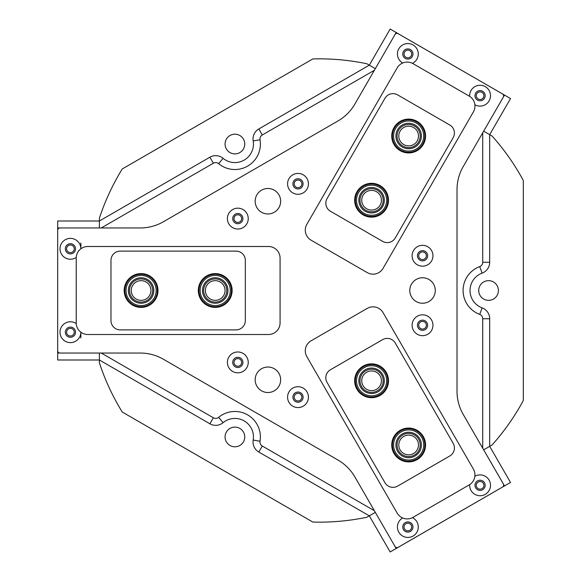 <?xml version="1.0" encoding="UTF-8"?>
<svg xmlns="http://www.w3.org/2000/svg" width="581" height="581" viewBox="0 0 581 581"><rect width="100%" height="100%" fill="white"/><g stroke="black" fill="none" stroke-linecap="round" stroke-linejoin="round"><path stroke-width="0.87" d="M474.873 104.718A10.422 10.422 0 0 0 490.502 95.683A10.422 10.422 0 0 0 480.073 85.262A10.422 10.422 0 0 0 469.673 96.381M485.171 95.683A5.098 5.098 0 0 0 480.073 90.592A5.098 5.098 0 0 0 474.982 95.683A5.098 5.098 0 0 0 480.073 100.782A5.098 5.098 0 0 0 485.171 95.683M412.452 63.344A10.422 10.422 0 0 0 407.855 43.568A10.422 10.422 0 0 0 402.648 63.017M412.953 53.989A5.098 5.098 0 0 0 407.855 48.891A5.098 5.098 0 0 0 402.756 53.989A5.098 5.098 0 0 0 407.855 59.088A5.098 5.098 0 0 0 412.953 53.989M432.961 255.749A10.422 10.422 0 0 0 422.54 245.327A10.422 10.422 0 0 0 412.111 255.749A10.422 10.422 0 0 0 422.54 266.178A10.422 10.422 0 0 0 432.961 255.749M427.631 255.749A5.098 5.098 0 0 0 422.54 250.658A5.098 5.098 0 0 0 417.441 255.749A5.098 5.098 0 0 0 422.54 260.847A5.098 5.098 0 0 0 427.631 255.749M432.961 325.251A10.422 10.422 0 0 0 422.54 314.822A10.422 10.422 0 0 0 412.111 325.251A10.422 10.422 0 0 0 422.54 335.673A10.422 10.422 0 0 0 432.961 325.251M427.631 325.251A5.098 5.098 0 0 0 422.54 320.153A5.098 5.098 0 0 0 417.441 325.251A5.098 5.098 0 0 0 422.54 330.342A5.098 5.098 0 0 0 427.631 325.251M402.648 517.983A10.422 10.422 0 0 0 407.855 537.432A10.422 10.422 0 0 0 412.452 517.656M412.953 527.011A5.098 5.098 0 0 0 407.855 521.912A5.098 5.098 0 0 0 402.756 527.011A5.098 5.098 0 0 0 407.855 532.109A5.098 5.098 0 0 0 412.953 527.011M469.673 484.619A10.422 10.422 0 0 0 480.073 495.738A10.422 10.422 0 0 0 490.502 485.317A10.422 10.422 0 0 0 474.873 476.282M485.171 485.317A5.098 5.098 0 0 0 480.073 480.218A5.098 5.098 0 0 0 474.982 485.317A5.098 5.098 0 0 0 480.073 490.408A5.098 5.098 0 0 0 485.171 485.317M308.424 397.15A10.422 10.422 0 0 0 298.002 386.721A10.422 10.422 0 0 0 287.58 397.15A10.422 10.422 0 0 0 298.002 407.572A10.422 10.422 0 0 0 308.424 397.15M303.1 397.15A5.098 5.098 0 0 0 298.002 392.052A5.098 5.098 0 0 0 292.904 397.15A5.098 5.098 0 0 0 298.002 402.241A5.098 5.098 0 0 0 303.1 397.15M248.24 362.399A10.422 10.422 0 0 0 237.818 351.977A10.422 10.422 0 0 0 227.396 362.399A10.422 10.422 0 0 0 237.818 372.828A10.422 10.422 0 0 0 248.24 362.399M242.916 362.399A5.098 5.098 0 0 0 237.818 357.3A5.098 5.098 0 0 0 232.72 362.399A5.098 5.098 0 0 0 237.818 367.497A5.098 5.098 0 0 0 242.916 362.399M435.278 290.5A12.738 12.738 0 0 0 422.54 277.762A12.738 12.738 0 0 0 409.794 290.5A12.738 12.738 0 0 0 422.54 303.238A12.738 12.738 0 0 0 435.278 290.5M280.652 379.771A12.738 12.738 0 0 0 267.914 367.032A12.738 12.738 0 0 0 255.168 379.771A12.738 12.738 0 0 0 267.914 392.516A12.738 12.738 0 0 0 280.652 379.771M80.853 243.011L80.853 248.806A10.422 10.422 0 0 0 70.424 238.377A10.422 10.422 0 0 0 65.53 258A10.422 10.422 0 0 0 76.242 257.456M75.523 248.806A5.098 5.098 0 0 0 70.424 243.708A5.098 5.098 0 0 0 65.333 248.806A5.098 5.098 0 0 0 70.424 253.897A5.098 5.098 0 0 0 75.523 248.806M76.242 323.544A10.422 10.422 0 0 0 60.003 332.194A10.422 10.422 0 0 0 70.424 342.623A10.422 10.422 0 0 0 80.853 332.194L80.853 337.989M75.523 332.194A5.098 5.098 0 0 0 70.424 327.103A5.098 5.098 0 0 0 65.333 332.194A5.098 5.098 0 0 0 70.424 337.292A5.098 5.098 0 0 0 75.523 332.194M248.24 218.601A10.422 10.422 0 0 0 237.818 208.172A10.422 10.422 0 0 0 227.396 218.601A10.422 10.422 0 0 0 237.818 229.023A10.422 10.422 0 0 0 248.24 218.601M242.916 218.601A5.098 5.098 0 0 0 237.818 213.503A5.098 5.098 0 0 0 232.72 218.601A5.098 5.098 0 0 0 237.818 223.7A5.098 5.098 0 0 0 242.916 218.601M308.424 183.85A10.422 10.422 0 0 0 298.002 173.428A10.422 10.422 0 0 0 287.58 183.85A10.422 10.422 0 0 0 298.002 194.279A10.422 10.422 0 0 0 308.424 183.85M303.1 183.85A5.098 5.098 0 0 0 298.002 178.759A5.098 5.098 0 0 0 292.904 183.85A5.098 5.098 0 0 0 298.002 188.948A5.098 5.098 0 0 0 303.1 183.85M280.652 201.229A12.738 12.738 0 0 0 267.914 188.484A12.738 12.738 0 0 0 255.168 201.229A12.738 12.738 0 0 0 267.914 213.968A12.738 12.738 0 0 0 280.652 201.229M395.007 546.46L354.889 476.965A46.327 46.327 0 0 0 337.931 460.007L163.414 359.254A46.327 46.327 0 0 0 140.246 353.045L60.003 353.045A2.317 2.317 0 0 1 57.686 350.728L57.686 230.272A2.317 2.317 0 0 1 60.003 227.955L140.246 227.955A46.327 46.327 0 0 0 163.414 221.746L337.931 120.993A46.327 46.327 0 0 0 354.889 104.035L395.007 34.54A2.317 2.317 0 0 1 398.174 33.691L502.492 93.919A2.317 2.317 0 0 1 503.342 97.085L463.217 166.58A46.327 46.327 0 0 0 457.015 189.747L457.015 391.253A46.327 46.327 0 0 0 463.217 414.42L503.342 483.915A2.317 2.317 0 0 1 502.492 487.081L398.174 547.309A2.317 2.317 0 0 1 395.007 546.46M268.495 334.511L87.811 334.511A11.584 11.584 0 0 1 76.227 322.934L76.227 258.066A11.584 11.584 0 0 1 87.811 246.489L268.495 246.489A11.584 11.584 0 0 1 280.078 258.066L280.078 322.934A11.584 11.584 0 0 1 268.495 334.511M141.089 307.407A16.907 16.907 0 0 1 124.181 290.5A16.907 16.907 0 0 1 141.089 273.593A16.907 16.907 0 0 1 158.003 290.5A16.907 16.907 0 0 1 141.089 307.407M215.217 307.407A16.907 16.907 0 0 1 198.31 290.5A16.907 16.907 0 0 1 215.217 273.593A16.907 16.907 0 0 1 232.131 290.5A16.907 16.907 0 0 1 215.217 307.407M110.971 260.382L110.971 320.618A9.267 9.267 0 0 0 120.238 329.877L236.068 329.877A9.267 9.267 0 0 0 245.335 320.618L245.335 260.382A9.267 9.267 0 0 0 236.068 251.123L120.238 251.123A9.267 9.267 0 0 0 110.971 260.382M74.252 248.806A3.82 3.82 0 0 0 70.424 244.979A3.82 3.82 0 0 0 66.604 248.806A3.82 3.82 0 0 0 70.424 252.626A3.82 3.82 0 0 0 74.252 248.806M74.252 332.194A3.82 3.82 0 0 0 70.424 328.374A3.82 3.82 0 0 0 66.604 332.194A3.82 3.82 0 0 0 70.424 336.021A3.82 3.82 0 0 0 74.252 332.194M57.686 353.045L99.387 353.045L99.387 359.995L57.686 359.995L57.686 221.005L99.387 221.005L99.387 227.955L57.686 227.955M413.57 453.5A9.848 9.848 0 0 0 417.173 440.049A9.848 9.848 0 0 0 403.722 436.447A9.848 9.848 0 0 0 400.12 449.897A9.848 9.848 0 0 0 413.57 453.5M376.503 389.306A9.848 9.848 0 0 0 380.105 375.856A9.848 9.848 0 0 0 366.662 372.254A9.848 9.848 0 0 0 363.052 385.697A9.848 9.848 0 0 0 376.503 389.306M237.825 214.781A3.82 3.82 0 0 0 234.005 218.601A3.82 3.82 0 0 0 237.825 222.421A3.82 3.82 0 0 0 241.645 218.601A3.82 3.82 0 0 0 237.825 214.781M298.009 393.322A3.82 3.82 0 0 0 294.189 397.15A3.82 3.82 0 0 0 298.009 400.97A3.82 3.82 0 0 0 301.829 397.15A3.82 3.82 0 0 0 298.009 393.322M298.009 180.03A3.82 3.82 0 0 0 294.189 183.85A3.82 3.82 0 0 0 298.009 187.678A3.82 3.82 0 0 0 301.829 183.85A3.82 3.82 0 0 0 298.009 180.03M237.825 358.579A3.82 3.82 0 0 0 234.005 362.399A3.82 3.82 0 0 0 237.825 366.219A3.82 3.82 0 0 0 241.645 362.399A3.82 3.82 0 0 0 237.825 358.579M422.547 321.424A3.82 3.82 0 0 0 418.719 325.251A3.82 3.82 0 0 0 422.547 329.071A3.82 3.82 0 0 0 426.367 325.251A3.82 3.82 0 0 0 422.547 321.424M422.547 251.929A3.82 3.82 0 0 0 418.719 255.749A3.82 3.82 0 0 0 422.547 259.576A3.82 3.82 0 0 0 426.367 255.749A3.82 3.82 0 0 0 422.547 251.929M374.382 70.265L262.278 134.988A4.633 4.633 0 0 0 260.027 139.774A25.484 25.484 0 0 1 218.645 163.668A4.633 4.633 0 0 0 213.372 163.225L101.254 227.955M234.906 162.586A18.534 18.534 0 0 0 253.178 140.943A11.584 11.584 0 0 1 258.806 128.967L369.313 65.166L366.851 63.75A231.652 231.652 0 0 0 312.818 58.942L122.25 168.969A231.652 231.652 0 0 0 99.395 218.165L99.395 221.005L209.901 157.204A11.584 11.584 0 0 1 223.082 158.315A18.534 18.534 0 0 0 234.906 162.586M395.102 546.612L396.184 548.479L390.163 551.95L369.313 515.841L375.326 512.369L369.313 515.834L258.806 452.033A11.584 11.584 0 0 1 253.178 440.057A18.534 18.534 0 0 0 223.082 422.685A11.584 11.584 0 0 1 209.901 423.796L99.395 359.995L99.395 353.045M488.563 300.348A9.848 9.848 0 0 1 478.722 290.5A9.848 9.848 0 0 1 488.563 280.652A9.848 9.848 0 0 1 498.411 290.5A9.848 9.848 0 0 1 488.563 300.348M234.906 446.796A9.848 9.848 0 0 1 225.065 436.948A9.848 9.848 0 0 1 234.906 427.108A9.848 9.848 0 0 1 244.754 436.948A9.848 9.848 0 0 1 234.906 446.796M234.906 153.892A9.848 9.848 0 0 1 225.065 144.052A9.848 9.848 0 0 1 234.906 134.204A9.848 9.848 0 0 1 244.754 144.052A9.848 9.848 0 0 1 234.906 153.892M99.395 359.995L99.395 362.834A231.652 231.652 0 0 0 122.25 412.031L312.818 522.058A231.652 231.652 0 0 0 366.851 517.25L369.313 515.834M492.136 444.915A231.652 231.652 0 0 0 523.314 400.527L523.314 180.473A231.652 231.652 0 0 0 492.136 136.085L489.681 134.661L489.681 262.263A11.584 11.584 0 0 1 482.121 273.121A18.534 18.534 0 0 0 482.121 307.879A11.584 11.584 0 0 1 489.681 318.737L489.681 446.339L492.136 444.915M99.395 227.955L99.395 221.005M489.681 446.346L510.532 482.455L504.511 485.927L483.668 449.817L489.681 446.346L483.653 449.817M483.653 131.183L489.681 134.661L483.668 131.183L504.511 95.073L510.532 98.545L489.681 134.654M369.313 65.166L375.326 68.638L369.313 65.159L390.163 29.05L504.511 95.073M101.254 353.045L213.372 417.775A4.633 4.633 0 0 0 218.645 417.332A25.484 25.484 0 0 1 260.027 441.226A4.633 4.633 0 0 0 262.278 446.012L374.382 510.735M482.731 448.212L482.731 318.737A4.633 4.633 0 0 0 479.71 314.394A25.484 25.484 0 0 1 479.71 266.606A4.633 4.633 0 0 0 482.731 262.263L482.731 132.788M413.57 127.5A9.848 9.848 0 0 0 400.12 131.103A9.848 9.848 0 0 0 403.722 144.553A9.848 9.848 0 0 0 417.173 140.951A9.848 9.848 0 0 0 413.57 127.5M376.503 191.694A9.848 9.848 0 0 0 363.052 195.303A9.848 9.848 0 0 0 366.662 208.746A9.848 9.848 0 0 0 380.105 205.144A9.848 9.848 0 0 0 376.503 191.694M131.241 290.5A9.848 9.848 0 0 0 141.089 300.348A9.848 9.848 0 0 0 150.937 290.5A9.848 9.848 0 0 0 141.089 280.652A9.848 9.848 0 0 0 131.241 290.5M205.369 290.5A9.848 9.848 0 0 0 215.217 300.348A9.848 9.848 0 0 0 225.065 290.5A9.848 9.848 0 0 0 215.217 280.652A9.848 9.848 0 0 0 205.369 290.5M405.952 523.706A3.82 3.82 0 0 0 404.558 528.928A3.82 3.82 0 0 0 409.779 530.33A3.82 3.82 0 0 0 411.174 525.108A3.82 3.82 0 0 0 405.952 523.706M478.178 482.012A3.82 3.82 0 0 0 476.776 487.234A3.82 3.82 0 0 0 481.998 488.628A3.82 3.82 0 0 0 483.399 483.407A3.82 3.82 0 0 0 478.178 482.012M504.511 485.927L396.184 548.479M478.178 98.988A3.82 3.82 0 0 0 483.399 97.593A3.82 3.82 0 0 0 481.998 92.372A3.82 3.82 0 0 0 476.776 93.766A3.82 3.82 0 0 0 478.178 98.988M405.952 57.294A3.82 3.82 0 0 0 411.174 55.892A3.82 3.82 0 0 0 409.779 50.67A3.82 3.82 0 0 0 404.558 52.072A3.82 3.82 0 0 0 405.952 57.294M396.184 32.521L395.102 34.388M383.061 312.629L473.406 469.107A11.584 11.584 0 0 1 469.165 484.932L412.989 517.359A11.584 11.584 0 0 1 397.172 513.125L306.826 356.64A11.584 11.584 0 0 1 311.067 340.822L367.236 308.388A11.584 11.584 0 0 1 383.061 312.629M306.826 224.36L397.172 67.875A11.584 11.584 0 0 1 412.989 63.641L469.165 96.068A11.584 11.584 0 0 1 473.406 111.893L383.061 268.371A11.584 11.584 0 0 1 367.236 272.612L311.067 240.178A11.584 11.584 0 0 1 306.826 224.36M423.288 436.52A16.907 16.907 0 0 1 417.1 459.622A16.907 16.907 0 0 1 393.998 453.427A16.907 16.907 0 0 1 400.193 430.332A16.907 16.907 0 0 1 423.288 436.52M386.227 372.319A16.907 16.907 0 0 1 380.039 395.421A16.907 16.907 0 0 1 356.937 389.234A16.907 16.907 0 0 1 363.125 366.132A16.907 16.907 0 0 1 386.227 372.319M397.622 486.108L449.781 455.998A9.267 9.267 0 0 0 453.173 443.339L395.262 343.03A9.267 9.267 0 0 0 382.603 339.638L330.444 369.756A9.267 9.267 0 0 0 327.052 382.414L384.963 482.717A9.267 9.267 0 0 0 397.622 486.108M393.998 127.573A16.907 16.907 0 0 1 417.1 121.378A16.907 16.907 0 0 1 423.288 144.48A16.907 16.907 0 0 1 400.193 150.668A16.907 16.907 0 0 1 393.998 127.573M356.937 191.766A16.907 16.907 0 0 1 380.039 185.579A16.907 16.907 0 0 1 386.227 208.681A16.907 16.907 0 0 1 363.125 214.868A16.907 16.907 0 0 1 356.937 191.766M449.781 125.002L397.622 94.892A9.267 9.267 0 0 0 384.963 98.283L327.052 198.586A9.267 9.267 0 0 0 330.444 211.244L382.603 241.362A9.267 9.267 0 0 0 395.262 237.97L453.173 137.661A9.267 9.267 0 0 0 449.781 125.002M223.336 277.82A15.055 15.055 0 0 0 202.537 282.381A15.055 15.055 0 0 0 207.097 303.18A15.055 15.055 0 0 0 227.897 298.619A15.055 15.055 0 0 0 223.336 277.82M206.473 304.161A16.217 16.217 0 0 1 201.556 281.756A16.217 16.217 0 0 1 223.961 276.839A16.217 16.217 0 0 1 228.878 299.244A16.217 16.217 0 0 1 206.473 304.161M222.087 279.766A12.738 12.738 0 0 1 225.951 297.37A12.738 12.738 0 0 1 208.347 301.234A12.738 12.738 0 0 1 204.483 283.63A12.738 12.738 0 0 1 222.087 279.766M208.971 300.254A11.584 11.584 0 0 0 224.97 296.746A11.584 11.584 0 0 0 221.463 280.746A11.584 11.584 0 0 0 205.463 284.254A11.584 11.584 0 0 0 208.971 300.254M130.769 279.534A15.055 15.055 0 0 0 130.122 300.82A15.055 15.055 0 0 0 151.409 301.466A15.055 15.055 0 0 0 152.055 280.18A15.055 15.055 0 0 0 130.769 279.534M152.207 302.309A16.217 16.217 0 0 1 129.28 301.612A16.217 16.217 0 0 1 129.977 278.691A16.217 16.217 0 0 1 152.897 279.388A16.217 16.217 0 0 1 152.207 302.309M132.359 281.226A12.738 12.738 0 0 1 150.363 281.763A12.738 12.738 0 0 1 149.825 299.774A12.738 12.738 0 0 1 131.814 299.237A12.738 12.738 0 0 1 132.359 281.226M149.026 298.932A11.584 11.584 0 0 0 149.52 282.562A11.584 11.584 0 0 0 133.151 282.068A11.584 11.584 0 0 0 132.657 298.438A11.584 11.584 0 0 0 149.026 298.932M356.538 380.09A15.055 15.055 0 0 0 370.896 395.821A15.055 15.055 0 0 0 386.626 381.463A15.055 15.055 0 0 0 372.268 365.732A15.055 15.055 0 0 0 356.538 380.09M387.781 381.521A16.217 16.217 0 0 1 370.838 396.976A16.217 16.217 0 0 1 355.383 380.039A16.217 16.217 0 0 1 372.319 364.577A16.217 16.217 0 0 1 387.781 381.521M358.855 380.192A12.738 12.738 0 0 1 372.167 368.049A12.738 12.738 0 0 1 384.31 381.361A12.738 12.738 0 0 1 370.998 393.504A12.738 12.738 0 0 1 358.855 380.192M383.155 381.303A11.584 11.584 0 0 0 372.109 369.204A11.584 11.584 0 0 0 360.009 380.25A11.584 11.584 0 0 0 371.056 392.349A11.584 11.584 0 0 0 383.155 381.303M378.507 213.59A15.055 15.055 0 0 0 384.949 193.299A15.055 15.055 0 0 0 364.657 186.85A15.055 15.055 0 0 0 358.208 207.148A15.055 15.055 0 0 0 378.507 213.59M364.127 185.826A16.217 16.217 0 0 1 385.98 192.769A16.217 16.217 0 0 1 379.037 214.621A16.217 16.217 0 0 1 357.184 207.678A16.217 16.217 0 0 1 364.127 185.826M377.439 211.535A12.738 12.738 0 0 1 360.271 206.081A12.738 12.738 0 0 1 365.725 188.912A12.738 12.738 0 0 1 382.894 194.366A12.738 12.738 0 0 1 377.439 211.535M366.255 189.936A11.584 11.584 0 0 0 361.295 205.551A11.584 11.584 0 0 0 376.909 210.511A11.584 11.584 0 0 0 381.87 194.896A11.584 11.584 0 0 0 366.255 189.936M404.311 459.397A15.055 15.055 0 0 0 423.062 449.309A15.055 15.055 0 0 0 412.982 430.557A15.055 15.055 0 0 0 394.223 440.638A15.055 15.055 0 0 0 404.311 459.397M413.316 429.446A16.217 16.217 0 0 1 424.174 449.643A16.217 16.217 0 0 1 403.977 460.501A16.217 16.217 0 0 1 393.119 440.304A16.217 16.217 0 0 1 413.316 429.446M404.979 457.174A12.738 12.738 0 0 1 396.445 441.306A12.738 12.738 0 0 1 412.314 432.772A12.738 12.738 0 0 1 420.847 448.641A12.738 12.738 0 0 1 404.979 457.174M411.98 433.884A11.584 11.584 0 0 0 397.557 441.64A11.584 11.584 0 0 0 405.313 456.063A11.584 11.584 0 0 0 419.736 448.307A11.584 11.584 0 0 0 411.98 433.884M423.302 132.57A15.055 15.055 0 0 0 405.189 121.371A15.055 15.055 0 0 0 393.991 139.484A15.055 15.055 0 0 0 412.103 150.682A15.055 15.055 0 0 0 423.302 132.57M392.865 139.745A16.217 16.217 0 0 1 404.921 120.245A16.217 16.217 0 0 1 424.428 132.301A16.217 16.217 0 0 1 412.372 151.808A16.217 16.217 0 0 1 392.865 139.745M421.043 133.1A12.738 12.738 0 0 1 411.573 148.424A12.738 12.738 0 0 1 396.242 138.953A12.738 12.738 0 0 1 405.72 123.622A12.738 12.738 0 0 1 421.043 133.1M397.375 138.685A11.584 11.584 0 0 0 411.304 147.298A11.584 11.584 0 0 0 419.918 133.369A11.584 11.584 0 0 0 405.988 124.755A11.584 11.584 0 0 0 397.375 138.685M253.178 140.943L260.027 139.774M209.901 157.204L213.372 163.225M223.082 158.315L218.645 163.668M258.806 128.967L262.278 134.988M482.731 318.737L489.681 318.737M479.71 314.394L482.121 307.879M479.71 266.606L482.121 273.121M482.731 262.263L489.681 262.263M213.372 417.775L209.901 423.796M218.645 417.332L223.082 422.685M260.027 441.226L253.178 440.057M262.278 446.012L258.806 452.033"/></g></svg>
